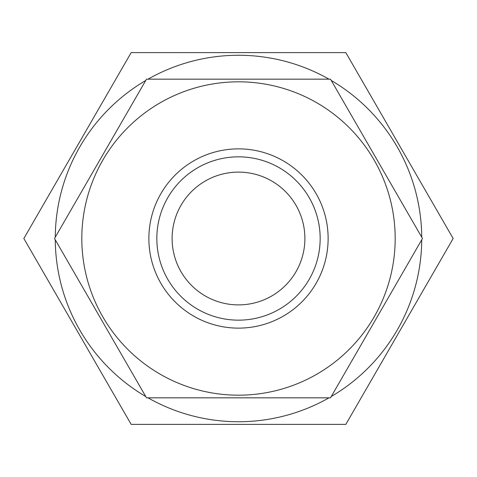 <?xml version="1.0" encoding="UTF-8"?>
<svg xmlns="http://www.w3.org/2000/svg" width="477" height="477" viewBox="0 0 477 477"><rect width="100%" height="100%" fill="white"/><g stroke="black" fill="none" stroke-linecap="round" stroke-linejoin="round"><path stroke-width="0.72" d="M238.5 328.128A89.628 89.628 0 0 1 148.872 238.5A89.628 89.628 0 0 1 238.5 148.872A89.628 89.628 0 0 1 328.128 238.5A89.628 89.628 0 0 1 238.5 328.128M238.5 320.162A81.662 81.662 0 0 1 156.838 238.5A81.662 81.662 0 0 1 238.5 156.838A81.662 81.662 0 0 1 320.162 238.5A81.662 81.662 0 0 1 238.5 320.162M238.5 395.183A156.683 156.683 0 0 0 395.183 238.5A156.683 156.683 0 0 0 238.5 81.817A156.683 156.683 0 0 0 81.817 238.5A156.683 156.683 0 0 0 238.5 395.183M238.5 397.836L330.495 397.836L422.485 238.5L330.495 79.164L146.505 79.164L54.515 238.5L146.505 397.836L238.5 397.836M238.5 304.892A66.392 66.392 0 0 1 172.108 238.5A66.392 66.392 0 0 1 238.5 172.108A66.392 66.392 0 0 1 304.892 238.5A66.392 66.392 0 0 1 238.5 304.892M148.013 79.164A183.24 183.24 0 0 1 328.987 79.164M331.247 80.47A183.24 183.24 0 0 1 421.734 237.194M421.734 239.806A183.24 183.24 0 0 1 331.247 396.53M328.987 397.836A183.24 183.24 0 0 1 148.013 397.836M238.5 424.393L345.825 424.393L453.15 238.5L345.825 52.607L131.175 52.607L23.85 238.5L131.175 424.393L238.5 424.393M145.753 396.53A183.24 183.24 0 0 1 55.266 239.806M55.266 237.194A183.24 183.24 0 0 1 145.753 80.47"/></g></svg>
